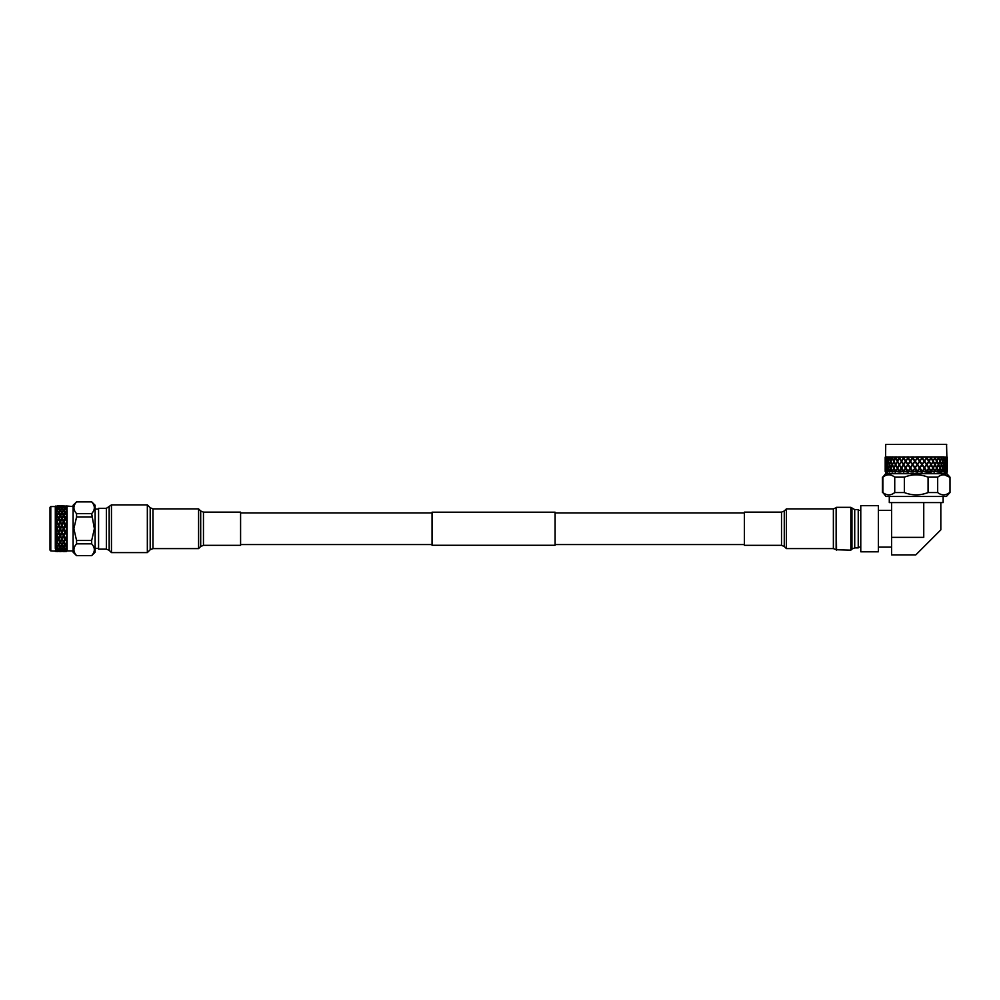 <?xml version="1.0" encoding="UTF-8"?>
<svg xmlns="http://www.w3.org/2000/svg" width="1000" height="1000" viewBox="0 0 1000 1000"><rect width="100%" height="100%" fill="white"/><g stroke="black" fill="none" stroke-linecap="round" stroke-linejoin="round"><path stroke-width="1.5" d="M860.775 505.675L860.775 551.8L878.363 551.8L878.363 505.675L860.775 505.675M891.6 537.35L891.6 502.587L940.825 502.587L940.825 529.875L915.812 554.888L891.6 554.888L891.6 537.35L923.75 537.35L923.75 502.587M889.287 496.488L889.287 502.587L891.6 502.587M940.825 502.587L943.138 502.587L943.138 496.488M882.875 492.562L882.875 477.163C886.838 474.062 890.788 474.062 894.737 477.163L894.737 492.562C890.788 495.637 886.825 495.637 882.875 492.562L886.038 496.488L946.375 496.488L950 492.562L950 477.163L946.85 473.713L947.237 471.438M885.812 494.288L887.913 494.837M940.612 494.288L942.712 494.837M885.938 471.4L885.55 468.462L885.575 473.713L882.875 477.163M894.737 477.163L904.35 477.163C912.237 474.062 920.15 474.062 928.075 477.163L937.675 477.163C941.637 474.062 945.588 474.062 949.538 477.163L944.513 474.862M891.413 475.275L889.712 474.862M887.325 471.4L886.625 468.462L886.475 472.075L887.763 472.075M889.388 471.4L888.413 468.462L887.55 471.4L889.375 471.438M892.075 471.4L890.837 468.462L889.7 471.4L892.062 471.438M941.775 471.438L941.587 472.075L943.863 471.438L942.875 468.462L941.762 471.4L943.863 471.438M885.575 473.713L946.85 473.713M946.912 471.4L946.838 472.038M946.263 472.075L946.413 468.462L945.875 471.4L946.812 471.438M945.888 471.438L945.537 472.075L946.4 472.038M945.138 472.075L944.987 468.462L944.15 471.4L945.688 471.438M944.163 471.438L943.9 472.038L945.25 472.038M940.875 472.075L941.413 471.4L940.15 468.462L938.65 472.038L940.962 472.038M938.037 472.038L936.85 468.462L935.263 471.4L938.325 471.438M935.288 471.438L937.913 472.038M934.325 472.075L934.775 471.4L933.075 468.462L931.3 471.4L934.75 471.438M931.325 471.438L934.362 472.038M931.338 472.075L930.537 472.038L931.338 472.075M930.537 472.038L930.763 471.4L931.188 472.075M931.3 471.4L928.9 468.462L927.062 472.038L930.5 472.075M926.988 471.4L926.225 472.038L926.9 472.038M926.225 472.038L924.425 468.462L922.412 471.4L926.388 471.438M922.45 471.438L926.2 472.075M922.412 471.4L921.688 472.038L922.387 472.038M921.812 471.4L921.5 472.075L919.762 468.462L917.7 471.4L921.787 471.438M917.738 471.438L921.55 472.075M917.938 472.075L917.025 472.038L917.938 472.075M917.7 471.4L916.825 472.075L915.025 468.462L912.987 471.438L917.062 471.438M912.987 471.438L916.862 472.038M912.962 471.4L912.15 472.075L910.3 468.462L908.312 471.438L912.325 471.438M908.312 471.438L912.175 472.038M908.288 471.4L907.562 472.075L905.725 468.462L903.8 471.4L907.663 471.438M903.825 471.438L907.675 472.075M903.8 471.4L904 472.038M903.35 472.038L901.388 468.462L900.962 469.15L901.65 468.025L903.587 471.7M901.663 468.025L900 472.038L903.737 471.4L905.438 468.025L903.512 465.075L901.663 468.025L903.512 470.962M899.087 472.075L897.4 468.462L895.8 471.4L899.062 471.438M895.812 471.438L899.112 472.038M892.487 471.438L895.575 472.075L893.85 468.462L892.487 471.438L895.325 471.438M889.712 471.438L892.8 472.038M887.562 471.438L889.762 472.075M885.45 471.7L886.413 472.075M938.8 471.438L941.388 471.438M940.337 468.025L941.587 470.962L942.725 468.025L941.587 465.075L940.15 468.462M941.762 464.637L942.875 467.587L943.875 464.637L942.875 461.688L941.587 465.075M942.875 467.587L944.013 470.962L944.875 468.025L944.013 465.075L943.037 468.025M943.037 461.25L944.013 464.2L944.875 461.25L944.013 458.312L942.875 461.688M944.013 464.2L944.987 467.587L945.7 464.637L944.987 461.688L944.15 464.637M938.175 471.4L939.95 468.025L938.562 465.075L936.85 468.462M937.075 468.025L938.562 470.962M939.737 468.025L941.413 464.637L940.15 461.688L938.562 465.075M938.775 464.637L940.15 467.587M941.15 464.637L942.725 461.25L941.587 458.312L940.15 461.688M940.337 461.25L941.587 464.2M939.737 461.25L941.413 457.875L940.763 456.9L942.05 457.15L941.587 458.312M942.412 461.25L943.875 457.875L943.225 456.9L946.875 457.438L946.562 444.338L885.725 444.462L946.7 444.462M941.762 457.875L942.875 460.812M942.05 457.15L943.637 457.15M938.175 464.637L939.95 461.25L938.562 458.312L936.5 461.25L938.35 457.875L937.712 456.9L943.825 456.9L944.013 458.312M944.15 457.875L945.788 464.2L945.788 458.312L945.1 461.25M944.362 457.15L947.237 457.15L947.237 471.4M944.987 460.812L945.537 457.15M934.688 471.4L936.625 468.025L935.013 465.075L933.075 468.462M933.337 468.025L935.013 470.962M936.5 468.025L938.35 464.637L936.85 461.688L935.013 465.075M935.263 464.637L936.85 467.587M937.075 461.25L938.562 464.2M934.688 464.637L936.625 461.25L935.013 458.312L932.788 461.25L934.775 457.875L934.163 456.9L938.637 456.9L938.562 458.312M938.775 457.875L940.15 460.812M939.125 457.15L941.112 457.15M941.15 457.875L941.7 457.15M929.188 468.025L931.025 470.962L931.45 470.275L930.775 471.4L932.812 468.025L931.025 465.075L928.688 468.025L930.95 471.7M927.013 471.438L930.738 471.438M926.413 471.4L928.9 468.462M931.45 465.763L930.775 464.637L931.45 465.763M932.788 468.025L934.775 464.637L933.075 461.688L931.3 464.637L933.075 467.587M931.3 464.637L928.9 461.688L926.988 464.637L928.9 467.587L931.45 463.5L928.9 467.587M932.812 461.25L931.025 458.312L929.188 461.25L931.025 464.2L933.075 461.688M933.337 461.25L935.013 464.2M926.988 464.637L928.625 461.25L926.7 458.312L924.287 461.25L926.413 457.875L925.888 456.9L931.363 456.9L931.3 457.875L930.188 456.9L935.225 456.9L935.013 458.312M935.263 457.875L936.85 460.812M935.662 457.15L937.987 457.15M938.175 457.875L938.7 457.15M928.625 468.025L926.7 465.075L924.287 468.025L926.637 471.7M924.137 468.025L922.113 465.075L919.712 468.025L922.013 471.4L924.425 468.462M924.725 468.025L926.7 470.962M926.413 464.637L924.425 461.688L922.013 464.637L924.287 468.025L926.513 464.637L928.688 468.025L926.075 472.075M917.087 471.4L924.137 461.25L926.7 465.075M929.188 461.25L930.775 464.637M931.45 459L930.775 457.875L931.45 459M931.3 457.875L933.075 460.812M931.737 457.15L934.362 457.15M934.688 457.875L935.175 457.15M924.137 461.25L922.113 458.312L919.712 461.25L921.812 457.875L921.363 456.9L927.138 456.9L926.513 457.875L928.688 461.25L922.087 471.7M921.812 464.637L919.762 461.688L917.375 464.637L919.762 468.462M920.075 468.025L922.113 470.962M919.463 468.025L917.4 465.075L915.025 467.587L919.463 461.25L922.113 465.075M922.412 464.637L924.425 467.587M919.463 461.25L917.4 458.312L915.037 461.25L917.087 457.875L916.712 456.9L922.675 456.9L922.013 457.875L924.425 461.688M924.725 461.25L926.7 464.2M930.188 456.9L930.775 457.875L928.688 461.25L931.213 457.15M926.988 457.875L928.9 460.812M927.463 457.15L930.312 457.15M912.35 471.4L915.037 468.025L917.85 472.075M925.888 456.9L926.513 457.875L917.387 471.7M917.087 464.637L915.025 461.688L912.712 464.637L915.025 468.462M915.325 468.025L917.4 470.962M914.712 468.025L912.65 465.075L910.3 467.587L914.712 461.25L917.4 465.075M917.7 464.637L919.762 467.587M914.712 461.25L912.65 458.312L910.4 461.25L912.35 457.875L911.838 457.15L918.05 456.9L917.375 457.875L919.762 461.688M920.075 461.25L922.113 464.2M922.412 457.875L924.425 460.812M922.913 457.15L925.925 457.15M907.688 471.4L910.4 468.025L913.175 472.075M921.363 456.9L922.013 457.875L912.675 471.7M912.35 464.637L910.3 461.688L908.125 464.637L910.3 468.462M910.6 468.025L912.65 470.962M910 468.025L907.987 465.075L905.725 467.587L910 461.25L912.65 465.075M912.962 464.637L915.025 467.587M910 461.25L907.987 458.312L905.9 461.25L907.688 457.875L907.2 457.15L913.375 456.9L912.712 457.875L915.025 461.688M915.325 461.25L917.4 464.2M917.7 457.875L919.762 460.812M918.213 457.15L921.312 457.15M905.438 468.025L908.587 472.075M916.712 456.9L917.375 457.875L908.037 471.7M907.688 464.637L905.725 461.688L903.737 464.637L905.725 468.462M906.012 468.025L907.987 470.962M899.087 471.4L905.438 461.25L907.987 465.075M908.288 464.637L910.3 467.587M905.438 461.25L903.512 458.312L901.65 461.25L903.238 457.875L902.775 457.15L908.775 456.9L908.125 457.875L910.3 461.688M910.6 461.25L912.65 464.2M912.962 457.875L915.025 460.812M913.462 457.15L916.587 457.15M899.625 471.438L903.213 471.438M903.238 471.4L912.85 457.15M903.238 464.637L901.388 461.688L899.6 464.637L901.65 461.25L903.512 465.075M903.8 464.637L905.725 467.587M892.688 471.4L893.85 467.587L897.725 461.25L898.662 457.15L904.35 456.9L903.737 457.875L905.725 461.688M906.012 461.25L907.987 464.2M908.288 457.875L910.3 460.812M908.775 457.15L911.838 457.15M912.05 456.9L912.712 457.875L913.375 456.9M895.337 471.4L897.4 468.462M901.112 468.025L899.35 465.075L897.65 468.025L899.35 470.962M897.725 468.025L899.087 464.637L901.65 468.025L908.188 457.15M901.388 461.688L900.962 462.375L901.388 461.688M901.663 461.25L903.512 464.2M903.8 457.875L905.725 460.812M904.262 457.15L907.2 457.15M907.487 456.9L908.125 457.875L908.775 456.9M897.163 468.025L895.562 465.075L894.075 468.025L895.562 470.962M899.087 464.637L897.4 461.688L895.8 464.637L897.4 467.587M901.112 461.25L899.35 458.312L897.65 461.25L899.35 464.2M890 471.4L890.837 467.587L894.237 461.25L894.963 457.15L900.2 456.9L899.6 457.875L901.65 461.25L903.7 457.15M900.037 457.15L902.775 457.15M903.125 456.9L903.737 457.875L904.35 456.9M893.637 468.025L892.275 465.075L891.012 468.025L892.275 470.962M895.337 464.637L893.85 461.688L892.475 464.637L893.85 467.587M897.163 461.25L895.562 458.312L894.075 461.25L895.562 464.2M887.925 471.4L891.762 457.15L896.425 456.9L895.8 457.875L897.4 460.812M896.188 457.15L898.662 457.15M899.638 457.875L899.513 457.15M890.662 468.025L889.538 465.075L888.55 468.025L889.538 470.962M892.075 464.637L890.837 461.688L889.7 464.637L890.837 467.587M893.637 461.25L892.275 458.312L891.012 461.25L892.275 464.2M886.525 471.4L889.137 457.15L893.112 456.9L892.475 457.875L893.85 460.812M892.8 457.15L894.963 457.15M895.925 457.875L895.713 457.15M886.075 471.438L887.312 471.438M888.275 468.025L887.438 465.075L886.725 468.025L887.438 470.962M889.388 464.637L888.413 461.688L887.55 464.637L888.413 467.587M890.662 461.25L889.538 458.312L888.55 461.25L889.538 464.2M885.812 471.4L887.138 457.15L890.35 456.9L889.7 457.875L890.837 460.812M889.963 457.15L891.762 457.15M892.688 457.875L892.4 457.15M885.3 471.438L885.925 471.438M886.538 468.025L886 465.075L886 470.962M887.325 464.637L886.625 461.688L886.625 467.587M888.275 461.25L887.438 458.312L886.725 461.25L887.438 464.2M885.25 471.4L885.825 457.15L888.188 456.9L887.55 457.875L888.413 460.812M887.75 457.15L889.137 457.15M890 457.875L889.65 457.15M885.5 468.025L885.275 470.962M885.938 464.637L885.55 461.688L885.55 467.587M886.538 461.25L886 458.312L886 464.2M885.5 461.25L885.863 456.9L886.688 456.9L886.625 460.812M886.2 457.15L887.138 457.15M887.925 457.875L887.513 457.15M885.188 471.438L885.188 468.025M885.188 457.15L885.188 467.587M885.725 444.462L885.55 460.812M886.525 457.875L886.05 457.15M885.812 457.875L885.288 457.15M946.612 461.25L947.237 464.2L947.237 458.312L947.062 471.7M947.237 470.962L947.138 468.462M946.338 471.4L947.113 468.025L946.875 465.075L946.413 468.462M946.488 468.025L946.875 470.962M947.237 464.637L947.138 461.688M947.237 457.438L947.237 458.312M945.275 471.4L946.35 468.025L945.788 465.075L944.987 468.462M945.1 468.025L945.788 470.962M945.9 468.025L946.825 464.637L946.413 461.688L945.788 465.075M945.875 464.637L946.413 467.587M946.338 464.637L947.113 461.25L946.875 458.312L946.413 461.688M946.488 461.25L946.875 464.2M946.988 457.15L946.875 458.312M946.912 457.875L947.138 460.812M945.788 458.312L946.413 460.812L946.737 457.15M946.025 457.15L945.875 457.875M950 492.562L950 477.163M928.075 477.163L928.075 492.562L937.675 492.562L937.675 477.163M894.737 492.562L904.35 492.562L904.35 477.163M949.538 492.562C945.588 495.637 941.625 495.637 937.675 492.562M928.075 492.562C920.15 495.637 912.237 495.637 904.35 492.562M931.363 456.9L930.775 457.875M930.775 471.4L930.362 472.075M432.05 528.737L432.05 545.288L555.1 545.288L555.1 512.188L432.05 512.188L432.05 528.737M66.625 551.475L64.025 551.562L67.138 550.913L67.05 506.475M50.788 550.913L50 550.125L50 507.35L50.788 506.562L50.788 550.913L55.95 551.175M56.575 535.75L55.95 537.038L55.95 534.45L56.575 535.75L56.962 534.963L55.3 532.175L55.3 506.562L50.788 506.562M91.675 501.812L95.125 505.262L95.125 552.212L91.675 555.662L76.562 555.662L73.112 552.212L73.112 505.262L76.562 501.887C73.025 505.788 73.025 509.712 76.562 513.638L91.675 513.638C95.213 509.738 95.213 505.812 91.675 501.887L76.562 501.812M91.675 516.975L76.562 516.975L73.863 528.737L76.562 540.487L91.675 540.487L94.375 528.737L91.675 513.638M76.562 516.975L76.562 513.638M73.863 507.762L73.925 506.875M56.562 528.737L55.95 530.062L55.95 527.337L56.562 528.737M64.925 551.275L62.35 551.275L65.312 550.625L66.55 551.487L67.138 549.913L67.138 510.588L65.688 508.387L67.138 507.75L66.55 505.975L73.112 506.562M65.312 531.462L61.975 525.237L65.312 532.175L66.55 528.787M60.688 528.7L61.975 525.938L63.25 528.7L61.975 531.462L60.3 528.7L61.975 531.462M59.9 528.737L58.637 531.462L57.362 528.737L58.637 525.938L59.9 528.737M55.95 538.538L56.962 536.525L58.25 539.062L56.962 541.45L55.95 538.538L55.3 538.775L55.3 532.175L58.637 538.325L57.35 535.75L56.962 536.525M58.25 539.062L60.3 541.45L58.637 538.775L59.913 542.125L58.637 544.25L56.962 541.737L58.637 544.25M55.95 530.062L55.3 532.175L55.95 534.45M57.35 535.75L58.637 533.075L59.913 535.75L58.637 538.325M55.95 532.85L56.962 529.513L58.25 532.275L56.962 534.963M58.25 532.275L60.3 535.55L59.013 532.275L58.637 533.075M59.913 535.75L61.975 538.325L60.3 535.55L61.588 539.062L60.3 541.45M56.962 529.513L58.637 531.462M56.962 527.875L55.95 524.55L56.962 522.438L58.25 525.125L57.35 528.7M59.013 532.275L60.3 529.513L61.588 532.275L60.3 534.963M59.913 528.7L60.3 529.513M61.588 532.275L63.637 534.963L61.975 532.175L63.25 535.75L61.975 538.325M58.637 525.938L60.3 528.7L59.013 525.125L60.3 522.438L61.588 525.125L60.3 527.875M57.35 521.65L58.637 519.075L59.913 521.65L58.637 524.325L56.962 521.85L59.013 525.125M61.588 525.125L61.975 525.938M63.25 528.7L64.925 532.275L63.637 534.963M60.3 522.438L61.975 525.237L60.688 521.65L61.975 519.075L63.25 521.65L61.975 524.325M57.35 515.288L58.637 513.162L59.913 515.288L58.637 517.612L56.962 515.675L60.688 521.65M62.35 525.125L63.637 522.438L64.925 525.125L63.637 527.875M63.25 521.65L65.312 525.237L64.025 521.65L63.637 522.438M64.925 525.125L67.138 529.038M61.975 519.075L63.637 521.85L62.35 518.337L63.637 515.962L64.925 518.337L63.637 520.875M55.95 512.987L56.962 510.737L58.25 512.575L56.962 514.637L55.95 512.987L56.962 510.737L62.35 518.337M64.025 521.65L65.312 519.075L66.975 521.587M66.662 521.688L65.312 524.325M64.925 518.337L67.138 522.163M63.637 515.962L65.312 519.075M66.55 520.025L64.025 515.288L65.312 513.162L66.55 515.212M59.913 510.25L58.637 512L57.35 510.25L58.637 508.762L64.025 515.288M55.95 539.575L58.25 544.85L56.962 546.688L55.95 545.25L56.962 542.775M55.95 537.038L55.3 538.775L55.95 541M66.55 513.925L65.688 512.575L66.975 510.775L66.55 510.3L65.312 512L64.025 510.25L65.312 508.762L66.662 510.363M65.688 518.337L66.55 516.725M66.55 515.363L65.312 517.612M65.312 513.162L66.975 515.75M63.25 510.25L61.975 512L60.688 510.25L61.975 508.762L65.688 512.575M57.275 546.275L55.95 544.425M58.25 544.85L61.588 549.05L60.3 550.163L58.637 548.475L59.913 550.425L58.637 551.125L56.962 549.812L56.962 550.675M56.575 542.125L56.962 541.45M57.35 542.125L58.637 539.788M59.913 542.125L61.975 544.25L60.3 541.737L61.588 544.85L60 546.275M59.013 539.062L60.3 536.525M61.588 539.062L63.637 541.45L61.975 538.775L63.25 542.125L61.975 544.25M60.688 535.75L61.975 533.075M63.25 535.75L65.312 538.325L63.637 535.55L64.925 539.062L63.637 541.45M62.35 532.275L63.637 529.513M64.925 532.275L66.975 535.388M64.025 528.7L65.312 525.938L66.55 528.6M66.55 526.962L65.688 525.125L65.312 525.938M55.95 543.2L55.3 544.388L55.3 538.775L67.138 515.413M65.688 525.125L66.55 523.312M55.95 548.775L56.962 547.65L58.25 549.05L56.962 550.163L55.3 548.475L55.3 544.388L56.962 547.65M56.575 547.175L55.95 547.95L55.95 546.337L56.575 547.175L58.637 544.388L59.913 547.175L58.637 548.663L56.962 546.65M67.138 521.538L55.3 544.388L55.95 546.337M57.35 547.175L58.637 545.413M59.913 547.175L61.975 544.388L64.925 549.05L63.637 550.163L61.975 548.475L63.25 550.425L61.975 551.125L60.3 549.812L61.588 551.275L58.637 550.625L59.913 551.562L58.25 551.287M60.613 546.275L58.637 544.388L65.312 532.175L67.138 535.862M59.013 544.85L60.3 542.775M61.588 544.85L63.25 547.175L61.975 548.663L60.3 546.65M60.688 542.125L61.975 539.788M63.25 542.125L65.312 544.25L63.637 541.737L64.925 544.85L63.338 546.275M62.35 539.062L63.637 536.525M64.925 539.062L66.975 541.663M64.025 535.75L65.312 533.075M66.662 535.712L65.312 538.325M66.55 534.087L65.312 532.175L66.975 528.925M55.95 549.312L55.3 548.475L55.95 549.975M55.95 547.95L55.3 550.625L55.95 551.562L56.962 550.913M65.688 532.275L66.55 530.438M58.25 551.275L58.637 550.625M57.35 550.425L58.637 549.412M59.013 549.05L60.3 547.65M60.688 547.175L61.975 545.413M63.25 547.175L65.312 544.388L66.975 546.925M63.95 546.275L61.975 544.388L65.312 538.775L67.138 542M62.35 544.85L63.637 542.775M64.925 544.85L66.55 547.125L66.975 546.65M64.025 542.125L65.312 539.788M66.662 542.038L65.312 544.25M66.55 540.675L65.312 538.775L66.975 535.825M56.962 551.55L55.95 550.812M65.688 539.062L66.55 537.388M57.35 551.562L58.637 551.388M59.913 551.562L61.588 551.287M59.013 551.275L60.3 550.675M61.588 551.275L61.975 550.625L61.975 551.388L64.925 551.287M60.688 550.425L61.975 549.412M63.25 550.425L63.637 549.812L63.637 550.675M62.35 549.05L63.637 547.65M64.925 549.05L65.312 548.475L65.312 549.412L66.975 550.05M66.662 547.075L65.312 548.663L63.637 546.65M66.975 546.663L65.312 544.388L66.975 542.025M64.025 547.175L65.312 545.413M65.688 544.85L66.55 543.488M59.013 551.287L60.3 551.55M63.238 551.562L60.3 550.913M60.688 551.562L61.975 551.388M62.35 551.275L61.975 550.625M66.662 550.3L65.312 551.125L63.637 549.812M64.025 550.425L65.312 549.412M66.55 549.825L65.312 548.475M65.688 549.05L66.55 548.15M62.35 551.287L63.637 551.55M64.025 551.562L63.637 550.913M65.312 550.625L65.312 551.388M65.688 551.275L66.55 550.9M67.138 550.9L73.112 550.913M57.362 505.913L59.913 505.913L56.962 506.562L55.95 505.913L55.3 506.838L58.25 506.188L56.962 506.788L55.95 506.112M58.25 506.188L58.637 506.838L58.637 506.075M59.913 505.913L60.3 506.562L65.312 506.075L65.312 506.838L64.925 506.188L63.637 506.788L62.35 506.188L64.925 506.188M55.95 506.287L55.3 506.838L56.575 507.025L55.95 507.475L55.95 506.637M59.013 506.188L61.588 506.188L58.637 506.838M57.35 507.025L58.637 506.325L59.913 507.025L58.637 508.025L57.35 507.025L56.962 507.638L56.962 506.788M55.95 508.125L56.962 507.287L58.25 508.387L56.962 509.787L55.95 508.125L55.3 508.963L56.575 510.25L55.95 511.075L55.95 509.487M58.25 508.387L58.637 508.963L58.637 508.025M59.913 507.025L60.3 507.638L60.3 506.788M61.588 506.188L61.975 506.838L61.975 506.075M55.95 508.65L55.3 508.963L55.95 507.475M60.688 507.025L61.975 506.325L63.25 507.025L61.975 508.025L60.688 507.025L60.3 507.638M59.013 508.387L60.3 507.287L61.588 508.387L60.3 509.787L59.013 508.387L58.637 508.963M57.35 510.25L57.337 511.25M56.575 510.25L56.962 510.775L56.962 509.787M59.925 511.25L60.3 510.737L61.588 512.575L60.3 514.637L59.013 512.575L60.3 509.787M61.588 508.387L61.975 508.963L61.975 508.025M62.35 506.188L61.975 506.838M63.25 507.025L63.637 507.638L63.637 506.788M66.975 506.562L64.025 505.913M66.625 505.988L65.312 506.075M55.95 511.075L55.3 513.038L56.962 515.675L56.962 514.637M66.662 507.15L65.312 508.025L64.025 507.025L65.312 506.325L66.975 507.4M62.35 508.387L63.637 507.287L64.925 508.387L63.637 509.787L62.35 508.387L61.975 508.963M60.688 510.25L60.675 511.25M55.95 517.825L56.962 515.962L58.25 518.337L56.962 520.875L55.95 517.825L55.3 518.638L56.575 521.65L55.95 522.95L55.95 520.363M56.575 515.288L55.95 516.413L55.95 514.212L56.962 515.962M58.25 518.337L58.637 517.612M56.962 510.775L55.3 513.038L55.95 514.212M59.913 515.288L60.3 514.637M63.263 511.25L63.637 510.737L64.925 512.575L63.637 514.637L62.35 512.575L63.637 509.787M64.925 508.387L65.312 508.963L65.312 508.025M66.55 506.55L65.312 506.838M65.688 506.188L66.55 505.975M55.95 518.862L56.962 520.875M55.95 516.413L55.3 518.638L60.3 510.775M66.55 509.288L66.55 507.612M64.025 510.25L64.013 511.25M60.688 515.288L61.975 513.162L63.25 515.288L61.975 517.612L60.3 515.675L61.588 518.337L60.3 520.875L59.013 518.337L60.3 515.962M55.95 525.712L55.3 525.237L55.95 524.55M55.95 522.95L55.3 525.237L55.95 527.337M58.637 524.325L58.25 525.125M56.575 521.65L56.962 522.438M59.013 518.337L58.637 519.075M60.3 520.875L59.913 521.65M61.975 517.612L61.588 518.337M63.637 514.637L63.25 515.288M66.975 510.5L56.575 528.7M55.95 531.688L56.962 528.7L55.3 525.237L63.637 510.775M91.675 555.662L91.675 555.588C95.213 551.688 95.213 547.762 91.675 543.837L91.675 540.487M94.375 549.712L94.312 550.6M91.675 501.887L76.562 501.887M76.562 555.662L91.675 555.588M91.675 543.837L76.562 543.837L76.562 540.487M76.562 543.837C73.025 547.737 73.025 551.663 76.562 555.588M240.588 528.737L240.588 545.337L203.463 545.337L203.463 512.137L240.588 512.137L240.588 528.737M106.4 508.325L98.575 508.325L98.575 549.15L106.4 549.15L106.4 508.325L111.463 504.875L147.338 504.875L147.338 552.6L150.2 549.738L150.2 507.738L152.963 508.875L198.588 508.875L198.588 548.6L200.7 546.487L200.7 510.988L203.463 512.137M111.463 504.875L111.463 552.6L147.338 552.6M781.513 512.137L744.375 512.137L744.375 545.337L781.513 545.337L781.513 512.137L784.275 510.988L784.275 546.487L786.375 548.587L833.375 548.587L833.375 508.888L836.137 507.738L836.137 549.738L850.837 550.15L850.837 507.325L854.712 509.588L854.712 547.888L858.238 547.888L858.238 509.588L854.712 509.588M784.275 510.988L786.375 508.888L786.375 548.587M836.137 507.738L836.55 550.15M109.162 507.175L109.162 550.288L111.463 552.6M152.963 508.875L152.963 548.6L198.588 548.6M850.837 550.15L851.95 549.038L851.95 508.438M858.238 510.363L860.775 510.363M878.363 510.363L891.6 510.363M882.425 492.562L882.425 477.163M878.363 547.112L891.6 547.112M858.238 547.112L860.775 547.112M744.375 544.562L555.1 544.562M432.05 544.562L240.588 544.562M432.05 512.913L240.588 512.913M744.375 512.913L555.1 512.913M98.575 509.1L95.125 509.1M55.3 550.913L55.95 551.562M55.3 506.562L55.95 505.913M63.238 505.913L60.7 505.913M98.575 548.362L95.125 548.362M150.2 507.738L147.338 504.875M200.7 510.988L198.588 508.875M200.7 546.487L203.463 545.337M150.2 549.738L152.963 548.6M106.4 549.15L109.162 550.288M836.55 507.325L850.837 507.325M786.375 508.888L833.375 508.888M781.513 545.337L784.275 546.487M833.375 548.587L836.137 549.738M851.95 549.038L854.712 547.888"/></g></svg>
